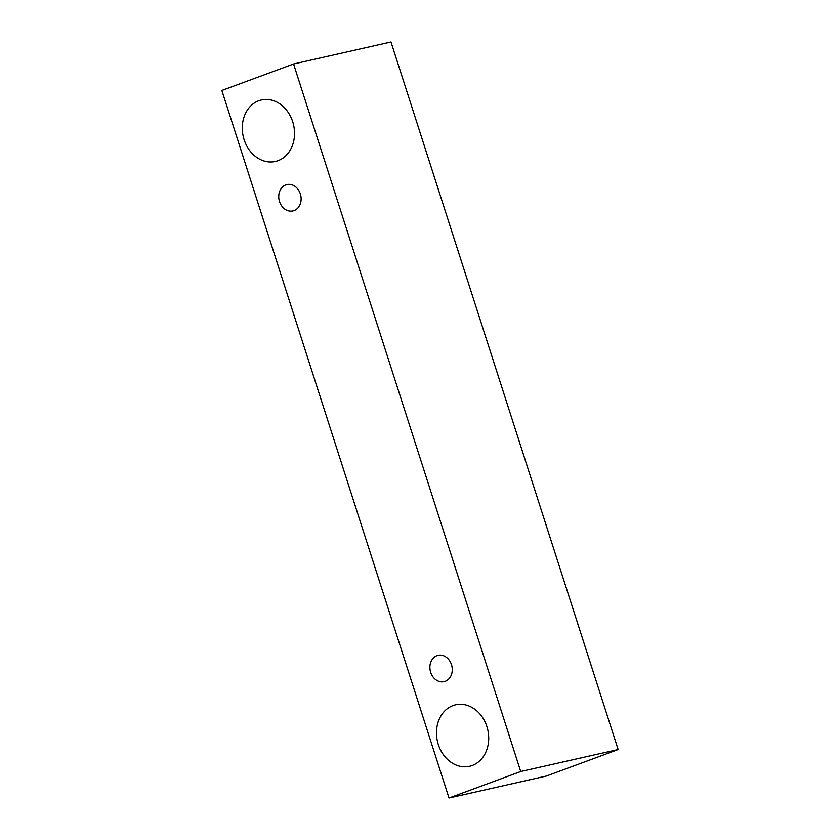 <?xml version="1.0" encoding="UTF-8"?>
<svg xmlns="http://www.w3.org/2000/svg" width="840" height="840" viewBox="0 0 840 840"><rect width="100%" height="100%" fill="white"/><g stroke="black" fill="none" stroke-linecap="round" stroke-linejoin="round"><path stroke-width="1.26" d="M300.342 193.914A13.514 11.067 77.3 0 1 294.053 210.599A13.514 11.067 77.3 0 1 292.908 210.934A13.514 11.067 77.3 0 1 279.143 200.193A13.514 11.067 77.3 0 1 286.965 184.579A13.514 11.067 77.3 0 1 300.342 193.914M278.03 160.671A31.521 25.82 77.3 0 1 275.352 161.459A31.521 25.82 77.3 0 1 243.222 136.395A31.521 25.82 77.3 0 1 261.471 99.96A31.521 25.82 77.3 0 1 292.698 121.748A31.521 25.82 77.3 0 1 278.03 160.671M472.217 765.492A31.521 25.82 77.3 0 1 469.539 766.29A31.521 25.82 77.3 0 1 437.409 741.226A31.521 25.82 77.3 0 1 455.658 704.792A31.521 25.82 77.3 0 1 486.885 726.569A31.521 25.82 77.3 0 1 472.217 765.492M445.19 681.335A13.514 11.067 77.3 0 1 444.045 681.671A13.514 11.067 77.3 0 1 430.28 670.929A13.514 11.067 77.3 0 1 438.102 655.316A13.514 11.067 77.3 0 1 451.479 664.65A13.514 11.067 77.3 0 1 445.19 681.335M449.012 798L221.844 90.468L293.57 63.987L520.726 771.519L449.012 798L546.43 776.013L618.156 749.532L520.726 771.519M293.57 63.987L390.989 42L618.156 749.532"/></g></svg>
